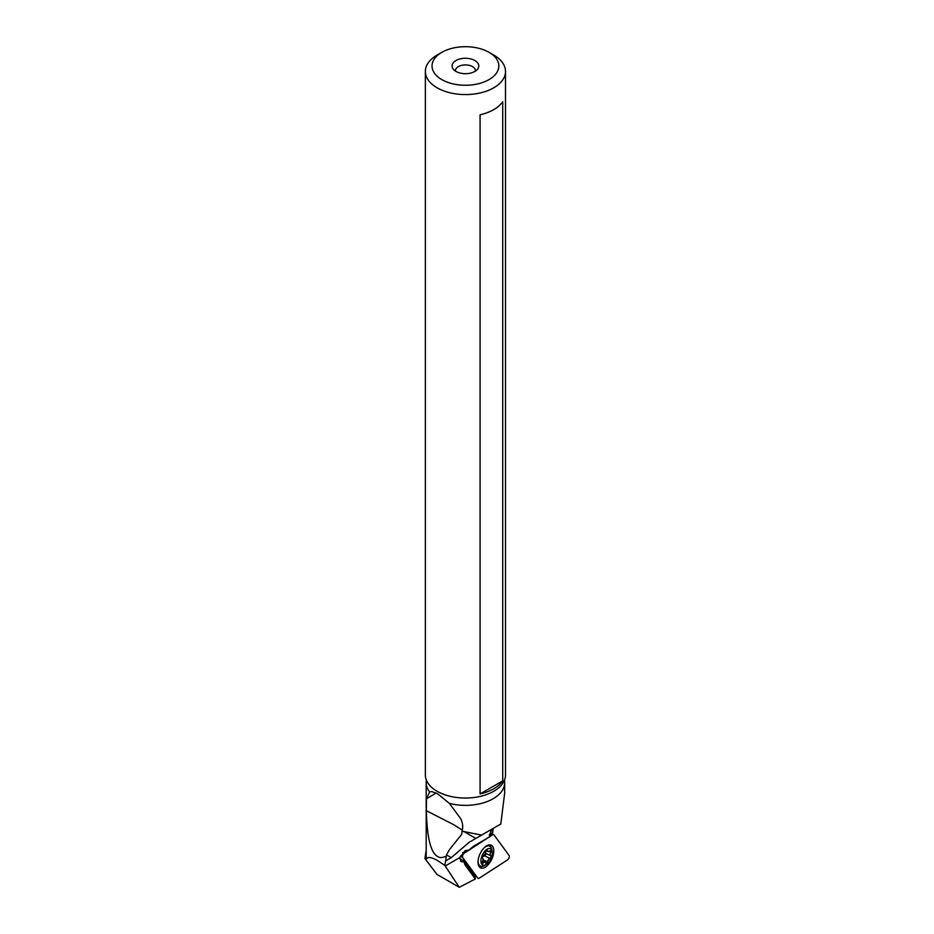 <?xml version="1.0" encoding="UTF-8"?>
<svg xmlns="http://www.w3.org/2000/svg" width="934" height="934" viewBox="0 0 934 934"><rect width="100%" height="100%" fill="white"/><g stroke="black" fill="none" stroke-linecap="round" stroke-linejoin="round"><path stroke-width="1.4" d="M478.01 878.357L477.799 878.158A2.674 1.378 -64.9 0 0 478.371 878.474A2.674 1.378 -64.9 0 0 479.142 878.229L507.582 859.875A2.674 1.378 -64.9 0 0 509.112 857.704A2.674 1.378 -64.9 0 0 509.088 855.462L493.993 834.891A2.674 1.378 -64.9 0 0 493.421 834.576A2.674 1.378 -64.9 0 0 492.65 834.821L489.685 836.736L492.65 834.821A2.674 1.378 -64.9 0 1 493.421 834.576A2.674 1.378 -64.9 0 1 493.607 834.611A2.674 1.378 -64.9 0 1 493.993 834.891L509.088 855.462A2.674 1.378 -64.9 0 1 509.112 857.704A2.674 1.378 -64.9 0 1 507.582 859.875L479.142 878.229A2.674 1.378 -64.9 0 1 478.371 878.474A2.674 1.378 -64.9 0 1 478.01 878.357A2.674 1.378 -64.9 0 1 477.799 878.158L462.704 857.587A2.674 1.378 -64.9 0 1 462.68 855.346A2.674 1.378 -64.9 0 1 464.221 853.174L488.879 837.261L464.221 853.174A2.674 1.378 -64.9 0 0 462.68 855.346A2.674 1.378 -64.9 0 0 462.704 857.587L460.334 856.058M479.107 856.174A12.527 6.433 115.1 0 0 480.59 867.873A12.527 6.433 115.1 0 0 492.685 856.875A12.527 6.433 115.1 0 0 491.202 845.177A12.527 6.433 115.1 0 0 479.107 856.174M481.862 866.39A12.527 6.433 -64.9 0 1 479.434 866.974M489.766 844.861A12.527 6.433 -64.9 0 1 490.875 847.103M493.759 55.071L489.042 52.351A33.391 19.275 180 0 1 489.042 79.612A33.391 19.275 180 0 1 441.817 79.612A33.391 19.275 180 0 1 441.817 52.351A33.391 19.275 180 0 1 489.042 52.351L493.759 55.071A40.069 23.14 180 0 1 505.504 71.428A40.069 23.14 180 0 1 493.759 87.796A40.069 23.14 180 0 1 437.089 87.796A40.069 23.14 180 0 1 425.355 71.428L425.355 774.905A40.069 23.14 0 0 0 426.278 779.855A40.069 23.14 0 0 0 437.089 791.261A40.069 23.14 0 0 0 476.69 797.111A40.069 23.14 0 0 0 504.57 779.855L504.523 780.789A39.24 22.649 180 0 1 504.664 782.715A39.24 22.649 180 0 1 449.371 803.38L437.637 793.795L432.068 791.658M436.166 793.001L426.488 798.792L429.617 791.974L431.52 791.635M429.617 791.974A39.24 22.649 180 0 1 426.184 782.715A39.24 22.649 180 0 1 426.324 780.789L426.278 779.855M504.57 779.855A40.069 23.14 0 0 0 505.504 774.905L505.504 71.428M426.184 782.715L426.184 855.264A39.24 22.649 0 0 0 426.663 858.79L424.912 858.533L426.184 850.325M504.664 782.715L504.664 793.199L500.811 823.998L481.605 835.089L464 831.587L475.826 838.428L469.265 842.211L451.274 857.645L445.681 860.868L444.747 865.351L437.684 860.658C431.73 857.272 428.064 856.641 426.663 858.79M445.681 860.868L446.452 854.855L449.581 849.485L461.7 834.307L462.038 831.307C463.252 826.999 462.762 822.714 460.567 818.476L449.371 803.38M426.488 798.792L426.336 810.689C427.223 847.243 433.831 854.54 437.684 856.536C439.645 857.949 442.307 857.879 445.681 856.361M464 831.587L461.98 831.505M475.826 838.428L481.605 835.089M492.335 828.89L469.265 842.211L492.335 828.89L489.334 834.973L489.685 836.794L473.421 846.321L468.985 850.045L465.109 850.664L459.867 857.54L445.179 866.016L459.294 887.3L475.301 878.976L465.179 865.129L464.175 862.012L461.092 861.615L459.867 857.54M493.07 828.47L492.732 832.322L489.731 835.813L491.097 830.209M489.766 835.661L492.428 833.957L492.732 832.322M459.294 887.3L436.949 874.399L424.912 858.533M445.179 866.016L444.747 865.351M464.175 862.012L463.953 861.311A9.247 4.752 -64.9 0 0 464.63 862.783L475.102 877.049L475.301 878.976M475.102 877.049L476.048 876.442L464.969 861.358L459.726 858.708M463.953 861.311L464.969 861.358M486.065 864.569A9.013 4.635 -64.9 0 1 483.73 865.258A9.013 4.635 -64.9 0 1 481.722 856.606A9.013 4.635 -64.9 0 1 489.486 848.457A9.013 4.635 -64.9 0 1 492.183 851.493A9.013 4.635 -64.9 0 1 486.065 864.569L484.384 865.561A11.021 5.662 -64.9 0 1 481.535 866.39A11.021 5.662 -64.9 0 1 480.38 866.11A11.021 5.662 -64.9 0 1 478.15 860.202M483.754 848.212A11.021 5.662 -64.9 0 1 488.564 845.865A11.021 5.662 -64.9 0 1 489.72 846.146A11.021 5.662 -64.9 0 1 491.856 849.566L492.183 851.493M487.104 850.209A1.448 0.736 115.1 0 0 485.762 851.866A3.106 1.599 -64.9 0 1 483.345 855.369A1.448 0.736 115.1 0 0 482.318 856.641A1.448 0.736 115.1 0 0 482.458 857.972A3.106 1.599 -64.9 0 1 482.434 861.592A1.448 0.736 115.1 0 0 482.458 863.285A1.448 0.736 115.1 0 0 482.609 863.331A1.448 0.736 115.1 0 0 483.298 862.958A3.106 1.599 -64.9 0 1 484.793 862.164A3.106 1.599 -64.9 0 1 485.108 862.234A3.106 1.599 -64.9 0 1 485.692 863.074A1.448 0.736 115.1 0 0 485.96 863.471A1.448 0.736 115.1 0 0 486.112 863.506A1.448 0.736 115.1 0 0 487.443 861.849A3.106 1.599 -64.9 0 1 489.871 858.346A1.448 0.736 115.1 0 0 490.899 857.073A1.448 0.736 115.1 0 0 490.759 855.742A3.106 1.599 -64.9 0 1 490.782 852.123A1.448 0.736 115.1 0 0 490.759 850.43A1.448 0.736 115.1 0 0 490.607 850.384A1.448 0.736 115.1 0 0 489.918 850.757A3.106 1.599 -64.9 0 1 488.424 851.551A3.106 1.599 -64.9 0 1 488.097 851.481A3.106 1.599 -64.9 0 1 487.525 850.64A1.448 0.736 115.1 0 0 487.256 850.244A1.448 0.736 115.1 0 0 487.104 850.209M489.871 858.346L484.291 855.742L482.213 857.073M484.291 855.742L485.703 854.645L485.178 853.139M462.318 830.186L453.924 824.815L426.336 810.689M475.418 71.101A10.017 5.779 0 0 0 475.441 70.704A10.017 5.779 0 0 0 472.511 66.618A10.017 5.779 0 0 0 461.594 65.357A10.017 5.779 0 0 0 455.407 70.704A10.017 5.779 0 0 0 455.43 71.101M455.979 71.428A13.356 7.717 0 0 0 477.624 69.128A13.356 7.717 0 0 0 474.869 60.523A13.356 7.717 0 0 0 457.847 59.624A13.356 7.717 0 0 0 453.235 69.128A13.356 7.717 0 0 0 455.979 71.428M441.817 52.351L437.089 55.071A40.069 23.14 180 0 0 425.355 71.428M502.726 780.859L502.726 101.701A40.069 23.14 0 0 1 480.076 114.777L480.076 793.935A40.069 23.14 180 0 0 502.726 780.859L480.076 793.935M477.799 878.158L462.704 857.587M492.65 834.821L491.611 834.482M462.645 852.649L464.221 853.174M460.474 861.171L461.84 861.813M464.63 862.783A1.331 1.097 -36.3 0 0 464.408 863.448M474.729 877.867L464.618 864.09M491.004 833.864L492.37 832.976M483.298 862.958L482.166 862.432M487.443 861.849L482.995 859.77M490.759 855.742L485.33 853.209M490.782 852.123L489.147 851.364M487.525 850.64L486.777 850.29M484.594 854.4A15.82 2.779 -161.1 0 1 485.703 854.645M451.274 857.645L446.452 854.855M492.113 834.155L493.607 834.611M478.465 865.211L480.38 866.11M487.793 845.247L489.72 846.146M482.656 861.09L485.108 862.234M486.345 850.652L488.097 851.481"/></g></svg>

